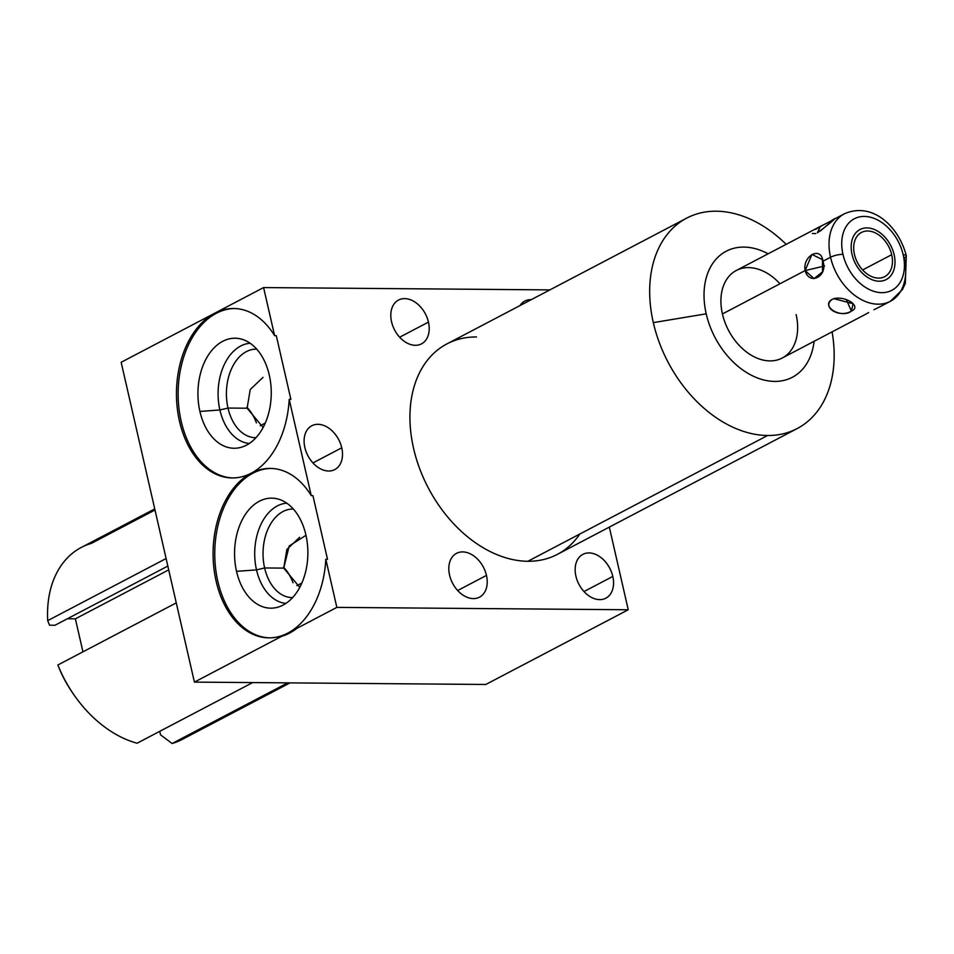 <?xml version="1.0" encoding="UTF-8"?>
<svg xmlns="http://www.w3.org/2000/svg" width="954" height="954" viewBox="0 0 954 954"><rect width="100%" height="100%" fill="white"/><g stroke="black" fill="none" stroke-linecap="round" stroke-linejoin="round"><path stroke-width="1.43" d="M579.853 534.001A118.845 83.463 -117.7 0 1 527.872 561.274L767.612 435.501A118.845 83.463 -117.7 0 1 653.323 322.631A118.845 83.463 -117.7 0 1 716.239 211.204A118.845 83.463 -117.7 0 1 786.179 244.331A118.845 83.463 62.3 0 0 716.239 211.204A118.845 83.463 62.3 0 0 686.713 218.12A118.845 83.463 62.3 0 0 653.323 322.631L706.21 313.818A71.168 49.978 62.3 0 1 768.161 253.788A71.168 49.978 62.3 0 0 706.21 313.818A71.168 49.978 62.3 0 0 763.582 379.93A71.168 49.978 62.3 0 0 814.084 341.317A71.168 49.978 62.3 0 1 763.582 379.93A71.168 49.978 62.3 0 1 706.21 313.818L653.323 322.631A118.845 83.463 62.3 0 0 767.612 435.501L527.872 561.274A118.845 83.463 -117.7 0 1 413.583 448.404A118.845 83.463 -117.7 0 1 476.499 336.965M796.125 314.558A49.417 34.702 -117.7 0 1 769.961 360.898A49.417 34.702 -117.7 0 1 722.428 313.949A49.417 34.702 -117.7 0 1 736.321 270.483A49.417 34.702 -117.7 0 1 779.967 283.767M121.158 362.281L194.413 682.11L485.813 684.471L628.245 609.761L336.845 607.388L325.827 559.259A84.727 56.465 90.5 0 1 287.846 633.086A84.727 56.465 90.5 0 1 216.141 581.236A84.727 56.465 90.5 0 1 251.105 473.244A84.727 56.465 90.5 0 1 179.483 421.155A84.727 56.465 90.5 0 1 214.602 313.27L263.59 287.571L549.886 289.897L263.59 287.571L214.602 313.27A84.727 56.465 90.5 0 1 274.621 335.689L263.59 287.571L274.621 335.689L276.302 335.701L290.887 399.368L289.193 399.356A84.727 56.465 90.5 0 1 251.307 473.136A84.727 56.465 90.5 0 1 311.242 495.603L289.193 399.356L311.242 495.603L312.924 495.615L327.508 559.282L325.827 559.259L336.845 607.388L287.846 633.086L336.845 607.388L628.245 609.761L485.813 684.471L194.413 682.11L287.846 633.086L194.413 682.11L121.158 362.281L214.602 313.27L121.158 362.281M609.32 527.109L628.245 609.761L609.32 527.109M520.002 305.578A24.744 17.375 -117.7 0 1 531.306 299.639A24.744 17.375 62.3 0 0 524.843 301.07A24.744 17.375 62.3 0 0 520.002 305.578M575.906 576.133A24.744 17.375 -117.7 0 1 589 552.938A24.744 17.375 -117.7 0 1 612.802 576.431A24.744 17.375 -117.7 0 1 599.696 599.625A24.744 17.375 -117.7 0 1 575.906 576.133A24.744 17.375 62.3 0 0 605.85 598.194A24.744 17.375 62.3 0 0 612.802 576.431A24.744 17.375 62.3 0 0 582.858 554.369A24.744 17.375 62.3 0 0 575.906 576.133M391.569 321.808A24.744 17.375 -117.7 0 1 404.663 298.614A24.744 17.375 -117.7 0 1 428.453 322.106A24.744 17.375 -117.7 0 1 415.36 345.3A24.744 17.375 -117.7 0 1 391.569 321.808A24.744 17.375 62.3 0 0 421.501 343.869A24.744 17.375 62.3 0 0 428.453 322.106A24.744 17.375 62.3 0 0 398.522 300.045A24.744 17.375 62.3 0 0 391.569 321.808M449.572 575.107A24.744 17.375 -117.7 0 1 462.678 551.913A24.744 17.375 -117.7 0 1 486.468 575.405A24.744 17.375 -117.7 0 1 473.375 598.599A24.744 17.375 -117.7 0 1 449.572 575.107A24.744 17.375 62.3 0 0 479.516 597.156A24.744 17.375 62.3 0 0 486.468 575.405A24.744 17.375 62.3 0 0 456.525 553.344A24.744 17.375 62.3 0 0 449.572 575.107M304.851 447.509A24.744 17.375 -117.7 0 1 317.944 424.315A24.744 17.375 -117.7 0 1 341.747 447.82A24.744 17.375 -117.7 0 1 328.641 471.014A24.744 17.375 -117.7 0 1 304.851 447.509A24.744 17.375 62.3 0 0 334.794 469.571A24.744 17.375 62.3 0 0 341.747 447.82A24.744 17.375 62.3 0 0 311.803 425.758A24.744 17.375 62.3 0 0 304.851 447.509M797.127 428.596A118.845 83.463 62.3 0 0 832.091 331.861A118.845 83.463 -117.7 0 1 767.612 435.501A118.845 83.463 62.3 0 0 797.127 428.596L557.386 554.357A118.845 83.463 -117.7 0 1 527.872 561.274A118.845 83.463 -117.7 0 1 419.593 468.45A118.845 83.463 -117.7 0 1 446.973 343.881L686.713 218.12M583.991 591.54L612.802 576.431L583.991 591.54M399.654 337.215L428.453 322.106L399.654 337.215M457.658 590.514L486.468 575.405L457.658 590.514M312.936 462.928L341.747 447.82L312.936 462.928M247.11 408.217L263.137 427.475L247.11 408.217L228.006 408.062A44.278 29.514 -89.5 0 0 255.565 437.695A44.278 29.514 -89.5 0 0 255.994 437.695A44.278 29.514 90.5 0 1 228.006 408.062L219.885 409.97A50.192 33.45 -89.5 0 0 249.316 443.479A50.192 33.45 90.5 0 1 219.885 409.97L199.911 411.436A55.01 36.657 -89.5 0 0 246.49 445.16A55.01 36.657 -89.5 0 0 269.278 375.041A55.01 36.657 -89.5 0 0 222.699 341.317A55.01 36.657 -89.5 0 0 199.911 411.436A55.01 36.657 -89.5 0 0 241.123 447.307A55.01 36.657 -89.5 0 0 269.278 375.041A55.01 36.657 -89.5 0 0 241.994 339.29A55.01 36.657 -89.5 0 0 207.078 357.166A55.01 36.657 -89.5 0 0 199.911 411.436L219.885 409.97L228.006 408.062L247.11 408.217L250.246 389.506L263.018 377.379M265.248 423.099L260.227 425.734L265.248 423.099M246.907 407.239A30.731 21.572 -117.7 0 1 256.411 422.884A30.731 21.572 62.3 0 0 255.899 421.489A30.731 21.572 62.3 0 0 251.224 412.569A30.731 21.572 62.3 0 0 246.907 407.239M250.962 412.188A36.526 25.651 -117.7 0 1 256.066 421.918A36.526 25.651 62.3 0 0 250.962 412.188M299.639 537.293L286.868 549.409L283.732 568.119L299.771 587.378L283.732 568.119L264.628 567.964A44.278 29.514 -89.5 0 0 292.186 597.598A44.278 29.514 -89.5 0 0 292.616 597.598A44.278 29.514 90.5 0 1 264.628 567.964L256.507 569.884A50.192 33.45 -89.5 0 0 285.938 603.381A50.192 33.45 90.5 0 1 256.507 569.884L236.532 571.339A55.01 36.657 -89.5 0 0 283.111 605.063A55.01 36.657 -89.5 0 0 305.9 534.956A55.01 36.657 -89.5 0 0 259.333 501.232A55.01 36.657 -89.5 0 0 236.532 571.339A55.01 36.657 -89.5 0 0 277.745 607.221A55.01 36.657 -89.5 0 0 305.9 534.956A55.01 36.657 -89.5 0 0 278.628 499.192A55.01 36.657 -89.5 0 0 243.699 517.08A55.01 36.657 -89.5 0 0 236.532 571.339L256.507 569.884L264.628 567.964L283.732 568.119L289.193 545.962L305.984 535.313M301.881 583.013L296.849 585.649L301.881 583.013M283.529 567.153A30.731 21.572 -117.7 0 1 293.033 582.799A30.731 21.572 62.3 0 0 292.532 581.403A30.731 21.572 62.3 0 0 287.846 572.472A30.731 21.572 62.3 0 0 283.529 567.153M287.583 572.102A36.526 25.651 -117.7 0 1 292.687 581.833A36.526 25.651 62.3 0 0 287.583 572.102M276.302 335.701L290.887 399.368L289.193 399.356A84.727 56.465 -89.5 0 1 251.224 473.184A84.727 56.465 -89.5 0 0 213.779 567.117A84.727 56.465 -89.5 0 0 268.849 637.856A84.727 56.465 -89.5 0 0 287.846 633.086A84.727 56.465 -89.5 0 0 325.827 559.259L327.508 559.282L312.924 495.615L311.242 495.603A84.727 56.465 -89.5 0 0 270.22 468.414A84.727 56.465 -89.5 0 0 251.224 473.184A84.727 56.465 -89.5 0 1 232.227 477.942A84.727 56.465 -89.5 0 1 177.158 407.215A84.727 56.465 -89.5 0 1 214.602 313.27A84.727 56.465 -89.5 0 1 233.599 308.5A84.727 56.465 -89.5 0 1 274.621 335.689L276.302 335.701M233.062 477.942A84.727 56.465 90.5 0 1 178.136 392.786A84.727 56.465 90.5 0 1 234.445 308.524A84.727 56.465 90.5 0 0 178.136 392.786A84.727 56.465 90.5 0 0 233.062 477.942M256.709 349.14A44.278 29.514 -89.5 0 0 256.292 349.128A44.278 29.514 -89.5 0 0 228.006 408.062A44.278 29.514 90.5 0 1 256.709 349.14M250.127 343.249A50.192 33.45 -89.5 0 0 219.885 409.97A50.192 33.45 90.5 0 1 250.127 343.249M296.885 628.352A84.727 56.465 90.5 0 1 281.812 636.258A84.727 56.465 90.5 0 0 296.885 628.352M269.684 637.856A84.727 56.465 90.5 0 1 214.757 552.688A84.727 56.465 90.5 0 1 271.067 468.426A84.727 56.465 90.5 0 0 214.757 552.688A84.727 56.465 90.5 0 0 269.684 637.856M293.343 509.054A44.278 29.514 -89.5 0 0 292.914 509.042A44.278 29.514 -89.5 0 0 264.628 567.964A44.278 29.514 90.5 0 1 293.343 509.054M286.749 503.163A50.192 33.45 -89.5 0 0 256.507 569.884A50.192 33.45 90.5 0 1 286.749 503.163M867.031 313.532L782.232 358.024A49.417 34.702 -117.7 0 1 722.428 313.949L805.116 270.578C809.254 286.117 828.287 276.135 822.92 261.241L830.54 257.246A9.039 2.266 -12.9 0 1 842.966 254.313A40.39 28.358 62.3 0 0 881.806 292.663A40.39 28.358 62.3 0 0 903.188 254.801A9.039 2.266 -12.9 0 1 906.3 255.767L905.322 283.35L902.448 289.563L890.344 301.309A49.417 34.702 -117.7 0 1 830.54 257.246A49.417 34.702 62.3 0 0 890.344 301.309A49.417 34.702 62.3 0 0 904.225 257.842A9.039 2.266 167.1 0 0 906.3 255.767A9.039 2.266 167.1 0 0 903.188 254.801A40.39 28.358 62.3 0 0 864.348 216.439A40.39 28.358 62.3 0 0 842.966 254.313A40.39 28.358 62.3 0 0 881.806 292.663A40.39 28.358 62.3 0 0 903.188 254.801A40.39 28.358 62.3 0 0 864.348 216.439A40.39 28.358 62.3 0 0 842.966 254.313A9.039 2.266 167.1 0 0 830.54 257.246A49.417 34.702 -117.7 0 1 844.421 213.779A49.417 34.702 62.3 0 0 830.54 257.246L822.92 261.241C821.358 245.738 802.326 255.696 805.116 270.578L722.428 313.949A49.417 34.702 -117.7 0 1 736.321 270.483L821.12 226.003M891.692 254.706A24.971 17.53 -117.7 0 1 878.479 278.115A24.971 17.53 -117.7 0 1 854.462 254.408A24.971 17.53 -117.7 0 1 867.687 230.999A24.971 17.53 -117.7 0 1 891.692 254.706L862.619 269.958L891.692 254.706A24.971 17.53 62.3 0 0 861.486 232.442A24.971 17.53 62.3 0 0 854.462 254.408A24.971 17.53 62.3 0 0 884.68 276.66A24.971 17.53 62.3 0 0 891.692 254.706M817.363 232.824C828.167 225.096 841.345 213.66 830.815 221.149L820.345 226.42L817.363 232.824M834.416 219.086L830.815 221.149L830.827 222.103L830.815 221.149M868.653 312.507L867.305 313.341M881.377 306.007L873.924 309.74M832.556 299.174L835 298.292L832.556 299.174C820.738 306.902 839.21 318.588 851.421 311.111C862.559 306.329 844.099 294.643 832.556 299.174C819.76 305.745 840.987 319.185 851.421 311.111L846.389 299.687L851.421 311.111L853.091 303.73L833.796 298.638M805.116 270.578L814.072 278.604L822.515 271.89L822.479 259.667L811.961 254.42L805.116 270.578L824.542 265.999L805.116 270.578M823.731 224.667L815.455 229.413M812.391 233.468L815.706 233.575M820.225 231.059L834.678 218.883L844.421 213.779C873.125 201.211 899.24 227.553 906.3 255.767M154.989 509.996L91.31 543.41A108.446 76.153 62.3 0 0 47.7 620.649L166.103 558.531L47.7 620.649A108.446 76.153 -117.7 0 1 81.328 547.429L154.739 508.911M73.446 694.107L72.182 692.258A94.887 66.637 -117.7 0 1 59.697 669.565L57.86 664.998A108.446 76.153 62.3 0 0 73.446 694.107A108.446 76.153 62.3 0 0 137.078 743.226A108.446 76.153 -117.7 0 1 57.86 664.998L176.263 602.88L57.86 664.998L59.697 669.565A94.887 66.637 62.3 0 0 72.79 693.153M47.7 620.649L49.548 625.216L54.998 625.252L49.548 625.216L47.7 620.649M290.004 682.885L182.083 739.493A108.446 76.153 -117.7 0 1 172.114 743.512L160.546 734.842L159.747 731.336L160.546 734.842L172.114 743.512A108.446 76.153 62.3 0 0 191.062 733.566M75.39 618.824L82.95 651.832L75.39 618.824L168.703 569.872L75.39 618.824L67.388 618.764L75.39 618.824M172.114 743.512L287.726 682.861L172.114 743.512M252.691 682.575L137.078 743.226L252.691 682.575M167.832 566.068L54.998 625.252L167.832 566.068M852.029 254.384A28.238 19.831 62.3 0 0 886.194 279.57A28.238 19.831 62.3 0 0 894.136 254.73A28.238 19.831 62.3 0 0 859.959 229.544A28.238 19.831 62.3 0 0 852.029 254.384M890.344 301.309L880.602 306.413"/></g></svg>
